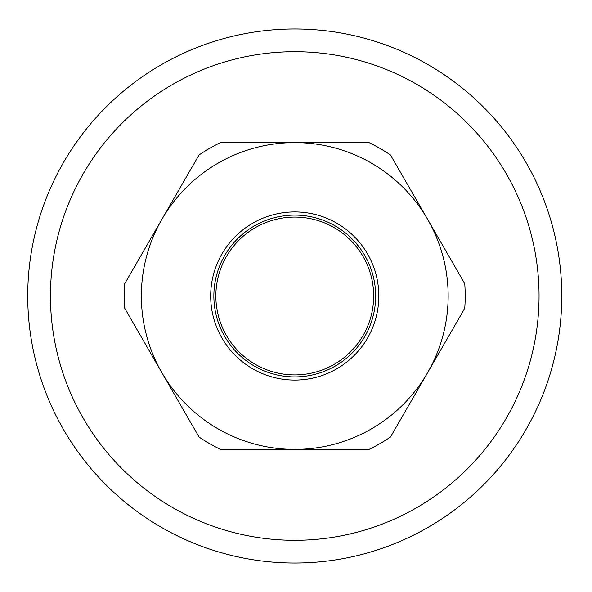 <?xml version="1.0" encoding="UTF-8"?>
<svg xmlns="http://www.w3.org/2000/svg" width="592" height="592" viewBox="0 0 592 592"><rect width="100%" height="100%" fill="white"/><g stroke="black" fill="none" stroke-linecap="round" stroke-linejoin="round"><path stroke-width="0.89" d="M215.851 296A78.906 78.906 0 0 1 334.214 227.661A78.906 78.906 0 0 1 334.214 364.339A78.906 78.906 0 0 1 215.851 296M378.828 296A84.071 84.071 0 0 1 252.725 368.809A84.071 84.071 0 0 1 252.725 223.191A84.071 84.071 0 0 1 378.828 296M375.661 296A80.904 80.904 0 0 0 254.308 225.937A80.904 80.904 0 0 0 254.308 366.063A80.904 80.904 0 0 0 375.661 296M427.602 219.299L464.75 283.642A170.437 170.437 0 0 1 464.75 308.358L427.602 372.701A153.395 153.395 0 0 0 294.757 142.605L369.053 142.605A170.437 170.437 0 0 1 390.454 154.963L427.602 219.299M369.053 449.395L294.757 449.395A153.395 153.395 0 0 0 427.602 372.701L390.454 437.037A170.437 170.437 0 0 1 369.053 449.395M161.912 219.299L199.06 154.963A170.437 170.437 0 0 1 220.461 142.605L294.757 142.605A153.395 153.395 0 0 0 161.912 372.701L124.764 308.358A170.437 170.437 0 0 1 124.764 283.642L161.912 219.299M199.06 437.037L161.912 372.701A153.395 153.395 0 0 0 294.757 449.395L220.461 449.395A170.437 170.437 0 0 1 199.06 437.037M561.778 296A267.022 267.022 0 0 0 161.246 64.75A267.022 267.022 0 0 0 161.246 527.25A267.022 267.022 0 0 0 561.778 296M539.053 296A244.296 244.296 0 0 1 172.605 507.566A244.296 244.296 0 0 1 172.605 84.434A244.296 244.296 0 0 1 539.053 296"/></g></svg>
